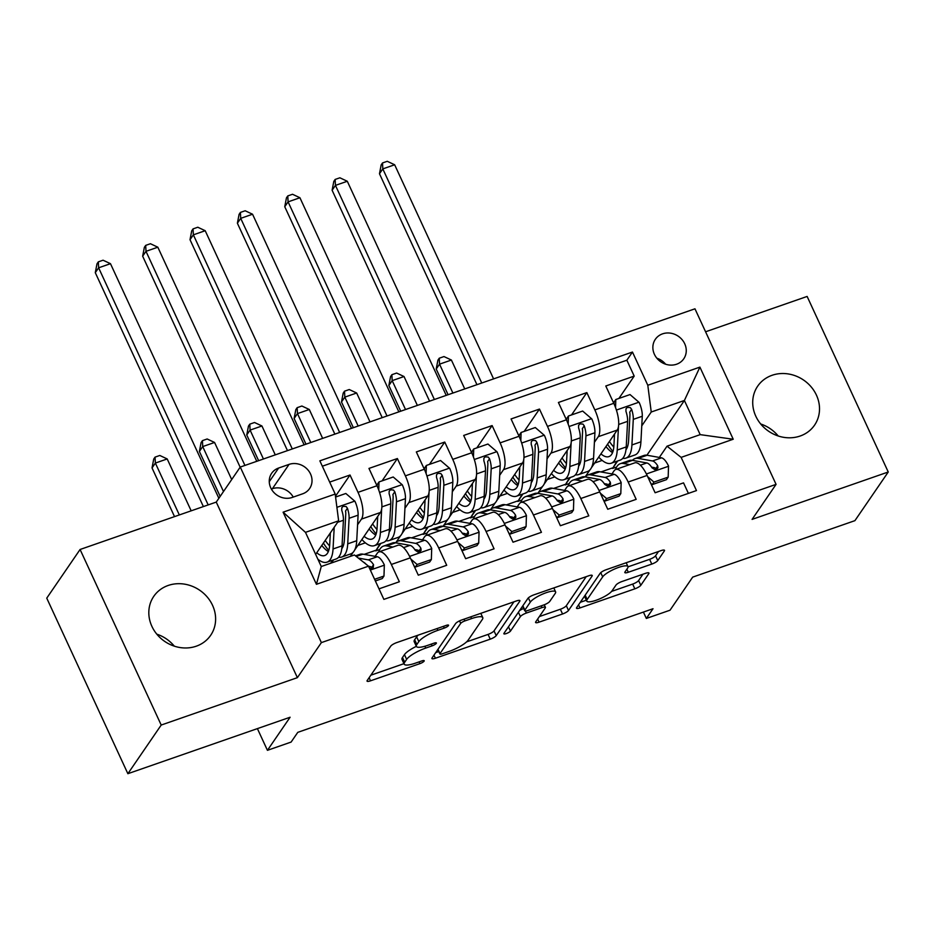<?xml version="1.0" encoding="UTF-8"?>
<svg xmlns="http://www.w3.org/2000/svg" width="935" height="935" viewBox="0 0 935 935"><rect width="100%" height="100%" fill="white"/><g stroke="black" fill="none" stroke-linecap="round" stroke-linejoin="round"><path stroke-width="1.4" d="M448.449 625.62A3.705 0.9 155.2 0 0 448.555 625.199A3.705 0.9 155.2 0 0 446.112 625.422L396.709 642.602A5.283 1.274 155.2 0 0 390.76 646.132L367.198 680.516A5.283 1.274 155.2 0 0 367.046 681.124A5.283 1.274 155.2 0 0 370.541 680.809L419.932 663.628A3.705 0.9 155.2 0 0 424.104 661.15A3.705 0.9 155.2 0 0 424.209 660.729A3.705 0.9 155.2 0 0 421.767 660.952L415.374 663.172A16.924 4.091 155.2 0 1 404.2 664.154A16.924 4.091 155.2 0 1 404.691 662.237L406.655 659.374A16.924 4.091 155.2 0 1 425.717 648.084L432.11 645.851A3.705 0.9 155.2 0 0 436.283 643.385A3.705 0.9 155.2 0 0 436.388 642.964A3.705 0.9 155.2 0 0 433.945 643.187L427.552 645.407A16.924 4.091 155.2 0 1 416.379 646.389A16.924 4.091 155.2 0 1 416.858 644.472L418.822 641.609A16.924 4.091 155.2 0 1 437.884 630.319L444.277 628.086A3.705 0.9 155.2 0 0 448.449 625.62M772.088 375.286A34.478 30.995 34.4 0 0 757.677 386.167A34.478 30.995 34.4 0 0 761.137 424.513A34.478 30.995 34.4 0 0 800.15 436.026A34.478 30.995 34.4 0 0 814.56 425.144A34.478 30.995 34.4 0 0 811.089 386.798A34.478 30.995 34.4 0 0 772.088 375.286M168.183 585.462A34.478 30.995 34.4 0 0 153.772 596.343A34.478 30.995 34.4 0 0 157.244 634.69A34.478 30.995 34.4 0 0 196.245 646.202A34.478 30.995 34.4 0 0 210.655 635.321A34.478 30.995 34.4 0 0 207.196 596.974A34.478 30.995 34.4 0 0 168.183 585.462M662.541 333.853A17.239 15.498 34.4 0 0 655.341 339.3A17.239 15.498 34.4 0 0 657.071 358.467A17.239 15.498 34.4 0 0 676.578 364.229A17.239 15.498 34.4 0 0 683.777 358.783A17.239 15.498 34.4 0 0 682.047 339.604A17.239 15.498 34.4 0 0 662.541 333.853M651.788 564.085A5.283 1.274 155.2 0 0 657.749 560.556L664.364 550.914A5.283 1.274 155.2 0 0 664.504 550.318A5.283 1.274 155.2 0 0 661.022 550.621L606.16 569.719A5.283 1.274 155.2 0 0 600.2 573.237L576.638 607.633A5.283 1.274 155.2 0 0 576.498 608.229A5.283 1.274 155.2 0 0 579.981 607.925L634.842 588.828A5.283 1.274 155.2 0 0 640.802 585.298L648.785 573.646A5.283 1.274 155.2 0 0 648.937 573.05A5.283 1.274 155.2 0 0 645.442 573.354L621.962 581.523A5.283 1.274 155.2 0 0 616.013 585.053L612.051 590.827A14.142 3.424 155.2 0 1 598.564 599.347A14.142 3.424 155.2 0 1 586.771 601.088A14.142 3.424 155.2 0 1 587.18 599.487L602.689 576.848A14.142 3.424 155.2 0 1 616.177 568.34A14.142 3.424 155.2 0 1 627.958 566.587A14.142 3.424 155.2 0 1 627.56 568.2L624.977 571.963A5.283 1.274 155.2 0 0 624.825 572.571A5.283 1.274 155.2 0 0 628.308 572.255L651.788 564.085L649.603 559.34A5.283 1.274 155.2 0 0 655.552 555.811L658.521 551.486M161.206 725.046L297.377 677.653L216.254 502.095L80.083 549.488L161.206 725.046L127.873 773.701L290.095 717.238L267.433 750.326L291.112 742.074L297.774 732.35L653.016 608.72L646.342 618.444L670.033 610.204L692.695 577.117L854.917 520.655L888.25 472L807.127 296.442L705.574 331.785M297.377 677.653L321.371 642.614L776.073 484.365L752.079 519.392L888.25 472M519.767 601.24A5.283 1.274 155.2 0 0 519.918 600.632A5.283 1.274 155.2 0 0 516.436 600.948L461.574 620.034A5.283 1.274 155.2 0 0 455.614 623.563L432.052 657.948A5.283 1.274 155.2 0 0 431.9 658.556A5.283 1.274 155.2 0 0 435.394 658.24L490.256 639.154A5.283 1.274 155.2 0 0 496.216 635.625L519.767 601.24L519.369 600.363M533.862 594.87L588.723 575.785A5.283 1.274 155.2 0 1 592.217 575.469A5.283 1.274 155.2 0 1 592.065 576.077L568.503 610.462A5.283 1.274 155.2 0 1 562.554 613.991L539.074 622.161A5.283 1.274 155.2 0 1 535.58 622.465A5.283 1.274 155.2 0 1 535.732 621.869L545.28 607.925A5.283 1.274 155.2 0 0 545.432 607.318A5.283 1.274 155.2 0 0 541.949 607.633L526.37 613.044A5.283 1.274 155.2 0 0 520.409 616.574L510.463 631.102A3.705 0.9 155.2 0 1 506.934 633.322A3.705 0.9 155.2 0 1 503.848 633.778A3.705 0.9 155.2 0 1 503.953 633.357L527.901 598.4A5.283 1.274 155.2 0 1 533.862 594.87M127.873 773.701L46.75 598.143L80.083 549.488M618.9 398.439L634.199 376.104L605.787 386.003L613.792 403.312L594.847 409.916A21.552 7.866 70.8 0 1 598.283 436.68L594.403 442.337M571.542 414.93L586.841 392.595L558.417 402.482L566.423 419.803L547.478 426.395A21.552 7.866 70.8 0 1 550.914 453.159L547.033 458.816M524.173 431.409L539.472 409.074L511.059 418.962L519.054 436.283L500.108 442.874A21.552 7.866 70.8 0 1 503.544 469.639L499.676 475.296M476.815 447.9L492.114 425.565L463.69 435.453L471.696 452.774L452.75 459.365A21.552 7.866 70.8 0 1 456.186 486.13L452.306 491.787M429.445 464.379L444.744 442.045L416.332 451.932L424.326 469.253L405.381 475.845A21.552 7.866 70.8 0 1 408.817 502.609L404.949 508.266M382.076 480.87L397.387 458.536L368.963 468.423L376.969 485.744A21.552 7.866 70.8 0 1 380.405 512.509L354.587 550.177M379.002 588.851L399.35 581.769L391.344 564.459A21.552 7.866 70.8 0 0 378.932 551.884A21.552 7.866 70.8 0 0 377.237 553.263L375.122 556.348M378.932 551.884L397.878 545.292A21.552 7.866 70.8 0 1 410.29 557.856L418.296 575.177L446.708 565.289L438.714 547.968A21.552 7.866 70.8 0 0 426.29 535.404A21.552 7.866 70.8 0 0 424.607 536.772L422.491 539.869M426.29 535.404L445.235 528.813A21.552 7.866 -109.2 0 1 457.659 541.377L465.653 558.698L494.077 548.81L486.071 531.489A21.552 7.866 70.8 0 0 473.659 518.925A21.552 7.866 70.8 0 0 471.965 520.292L469.849 523.378M473.659 518.925L492.605 512.322A21.552 7.866 -109.2 0 1 505.017 524.897L513.023 542.207L541.435 532.319L533.441 514.998A21.552 7.866 70.8 0 0 521.017 502.434A21.552 7.866 70.8 0 0 519.334 503.801L517.219 506.899M521.017 502.434L539.962 495.842A21.552 7.866 -109.2 0 1 552.386 508.406L560.381 525.727L588.805 515.84L580.799 498.519A21.552 7.866 70.8 0 0 568.386 485.955A21.552 7.866 70.8 0 0 566.703 487.322L564.576 490.419M568.386 485.955L587.332 479.363A21.552 7.866 -109.2 0 1 599.744 491.927L607.75 509.248L636.174 499.348L628.168 482.028A21.552 7.866 70.8 0 0 615.756 469.464A21.552 7.866 70.8 0 0 614.061 470.843L611.946 473.928M580.238 463.012L579.653 463.865M570.338 477.469L565.207 484.938L569.625 477.715M569.24 483.535L565.207 484.938M613.792 403.312A21.552 7.866 -109.2 0 1 617.229 430.077L591.411 467.757M590.02 469.791L585.532 476.336M532.868 479.503L532.295 480.345M522.969 493.949L517.85 501.429L522.256 494.194M521.882 500.026L517.85 501.429M566.423 419.803A21.552 7.866 -109.2 0 1 569.859 446.568L544.053 484.248M542.662 486.27L538.174 492.815M485.499 495.982L484.926 496.824M475.611 510.428L470.48 517.908L474.886 510.685M474.512 516.506L470.48 517.908M519.054 436.283A21.552 7.866 -109.2 0 1 522.49 463.047L496.684 500.728M495.293 502.761L490.805 509.306M438.141 512.474L437.557 513.315M428.242 526.919L423.123 534.399L427.529 527.165M427.143 532.997L423.123 534.399M471.696 452.774A21.552 7.866 -109.2 0 1 475.132 479.538L449.314 517.207M447.923 519.241L443.447 525.786M390.772 528.953L390.199 529.794M380.872 543.399L375.753 550.879L380.159 543.656M379.785 549.476L375.753 550.879M424.326 469.253A21.552 7.866 -109.2 0 1 427.762 496.017L401.957 533.698M400.566 535.732L396.078 542.277M292.234 497.443L302.648 493.809A16.701 15.018 34.4 0 0 309.625 488.537A16.701 15.018 34.4 0 0 307.954 469.966A16.701 15.018 34.4 0 0 289.055 464.391L278.642 468.026A16.701 15.018 34.4 0 0 271.653 473.297A16.701 15.018 34.4 0 0 273.336 491.868A16.701 15.018 34.4 0 0 292.234 497.443M321.371 642.614L240.26 467.056L694.962 308.807L776.073 484.365M634.199 376.104L626.859 360.209L632.457 352.039L319.852 460.838L335.197 494.054L338.634 520.818L315.656 554.361M632.457 352.039L647.803 385.255L699.906 367.116L733.227 439.24L681.136 457.379L696.481 490.583L383.876 599.382L368.53 566.166L316.427 584.305L283.095 512.181L335.197 494.054M604.758 484.412L605.19 483.792M557.4 500.903L557.821 500.283M510.031 517.382L510.463 516.763M462.673 533.873L463.094 533.242M415.304 550.353L415.724 549.733M353.196 552.211L350.333 556.407M335.478 496.228L350.017 475.015L358.023 492.336A21.552 7.866 70.8 0 1 361.459 519.1L357.579 524.757M343.414 545.444L342.829 546.285M333.514 559.89L331.376 562.999M688.405 493.399L683.532 482.869L655.119 492.757L647.113 475.436A21.552 7.866 -109.2 0 0 634.701 462.872L615.756 469.464M397.387 458.536L405.381 475.845M444.744 442.045L452.75 459.365M492.114 425.565L500.108 442.874M539.472 409.074L547.478 426.395M586.841 392.595L594.847 409.916M626.859 360.209L322.33 466.203M350.017 475.015L329.681 482.098M646.903 455.216L684.397 400.472L651.239 412.019L641.772 425.846M627.595 446.533L627.023 447.374M617.696 460.978L612.577 468.458L616.983 461.224M616.609 467.056L612.577 468.458M338.634 520.818L305.476 532.354L321.266 566.517L354.423 554.981L368.53 566.166M216.254 502.095L240.26 467.056M643.397 612.063L646.342 618.444M257.394 728.61L267.433 750.326M659.315 457.449L667.029 446.182L700.186 434.635L684.397 400.472L699.906 367.116M652.127 467.932L652.548 467.313M553.59 488.432L564.997 484.47M506.232 504.923L517.628 500.95M458.863 521.403L470.27 517.441M411.505 537.882L422.9 533.92M364.136 554.373L375.531 550.399M600.96 471.953L612.355 467.979M330.663 563.244L332.802 560.135M357.836 545.444L365.363 542.826M405.194 528.965L412.721 526.347M452.563 512.485L460.09 509.856M499.921 495.994L507.448 493.376M547.291 479.515L554.817 476.897M681.136 457.379L667.029 446.182M651.239 412.019L647.803 385.255M594.648 463.024L602.187 460.406M305.476 532.354L283.095 512.181M321.266 566.517L316.427 584.305M733.227 439.24L700.186 434.635M293.239 497.093A16.701 15.018 34.4 0 0 272.389 488.725L271.384 489.075M665.603 364.206A17.239 15.498 34.4 0 0 656.849 358.21M156.799 634.164A34.478 30.995 -145.6 0 1 174.307 646.155M760.693 423.987A34.478 30.995 -145.6 0 1 778.201 435.979M418.179 635.134A16.924 4.091 155.2 0 0 416.624 636.864L418.822 641.609M416.379 646.389L414.182 641.644A16.924 4.091 155.2 0 1 414.661 639.727L416.624 636.864M416.356 646.33A16.924 4.091 155.2 0 0 404.458 654.629L406.655 659.374M404.2 664.154L402.015 659.409A16.924 4.091 155.2 0 1 402.494 657.492L404.458 654.629M370.844 675.199L403.978 663.663M466.588 641.878L488.058 634.409A5.283 1.274 155.2 0 0 494.019 630.88L513.934 601.813M435.698 652.63L438.772 651.555M464.847 620.933A3.705 0.9 155.2 0 0 460.686 623.4L439.999 653.588A3.705 0.9 155.2 0 0 439.894 653.997A3.705 0.9 155.2 0 0 442.337 653.787L449.08 651.438A16.924 4.091 155.2 0 0 468.143 640.148L482.285 619.519A16.924 4.091 155.2 0 0 482.764 617.603A16.924 4.091 155.2 0 0 471.591 618.584L464.847 620.933L464.041 619.18M586.222 576.65L566.318 605.716L568.503 610.462M539.378 616.551L560.357 609.246A5.283 1.274 155.2 0 0 566.318 605.716M523.693 608.486A5.283 1.274 155.2 0 0 519.521 610.649M555.203 593.456A14.142 3.424 155.2 0 0 555.6 591.843A14.142 3.424 155.2 0 0 543.819 593.596A14.142 3.424 155.2 0 0 530.32 602.105L524.862 610.087A5.283 1.274 155.2 0 0 524.71 610.684A5.283 1.274 155.2 0 0 528.205 610.38L543.773 604.957A5.283 1.274 155.2 0 0 549.733 601.427L555.203 593.456M628.039 566.844L649.603 559.34M584.515 596.133A14.142 3.424 155.2 0 0 584.585 596.343L586.771 601.088M611.595 591.411L632.656 584.083A5.283 1.274 155.2 0 0 638.605 580.553L642.953 574.219M580.284 602.304L586.362 600.2M330.347 532.915L329.716 544.591A34.209 12.482 70.8 0 1 324.725 555.53A34.209 12.482 70.8 0 1 316.743 552.772M334.204 527.282L333.047 548.974A41.21 15.042 70.8 0 1 327.028 562.145A41.21 15.042 70.8 0 1 317.9 559.247M335.583 497.046L345.833 493.481L354.961 501.324A14.27 5.213 70.8 0 1 358.093 515.162L356.726 540.722A41.21 15.042 70.8 0 1 350.707 553.906L341.707 557.038A41.21 15.042 -109.2 0 0 347.726 543.854L349.094 518.294A14.27 5.213 -109.2 0 0 347.434 508.254L346.114 506.513L343.145 506.291L341.789 507.717L341.754 510.229A14.27 5.213 70.8 0 1 343.414 520.269L342.046 545.841A41.21 15.042 70.8 0 1 336.027 559.013L327.028 562.145M343.051 546.414A34.209 12.482 70.8 0 1 342.046 545.783M323.381 543.083A41.21 15.042 -109.2 0 0 328.769 550.399M338.587 557.237A41.21 15.042 -109.2 0 0 341.707 557.038M321.769 545.444A34.209 12.482 -109.2 0 0 328.372 551.521M347.434 508.254L345.518 511.048A7.27 2.653 70.8 0 1 345.763 513.911L344.407 539.483A34.209 12.482 70.8 0 1 341.789 548.646M329.623 545.947A34.209 12.482 70.8 0 1 325.216 540.407M218.86 498.285L110.47 263.682L98.619 267.807L95.288 272.669L203.374 506.571M208.178 504.9L98.619 267.807L98.327 261.858L103.06 260.21L110.47 263.682M95.288 272.669L96.995 263.81L98.327 261.858M374.596 579.303L383.981 576.042L384.332 564.904A14.27 5.213 -109.2 0 0 377.308 556.746L362.932 554.151A41.21 15.042 -109.2 0 0 359.788 554.35L355.51 555.846M375.356 580.962L382.251 578.566L383.981 576.042M369.407 568.083L371.475 568.48L373.24 567.639L373.533 564.717A14.27 5.213 -109.2 0 0 368.308 559.878L358.327 558.078M368.565 566.248L370.073 566.528A7.27 2.653 70.8 0 1 371.604 567.51L373.533 564.717M363.399 562.099A14.27 5.213 70.8 0 1 365.901 564.085M191.172 510.826L167.201 458.945L155.362 463.07L152.031 467.932L174.518 516.611M179.333 514.94L155.362 463.07L155.058 457.121L159.803 455.474L167.201 458.945M152.031 467.932L153.726 459.062L155.058 457.121M377.705 516.436L377.085 528.111A34.209 12.482 70.8 0 1 372.083 539.051A34.209 12.482 70.8 0 1 364.101 536.293M381.667 508.874L380.405 532.482A41.21 15.042 70.8 0 1 374.386 545.654A41.21 15.042 70.8 0 1 361.892 539.518M377.202 486.258L377.261 484.47L378.991 481.946L393.203 476.99L402.319 484.833A14.27 5.213 70.8 0 1 405.451 498.671L404.095 524.243A41.21 15.042 70.8 0 1 398.076 537.415L389.077 540.547A41.21 15.042 -109.2 0 0 395.096 527.375L396.452 501.803A14.27 5.213 -109.2 0 0 394.804 491.763L393.483 490.033L390.503 489.8L389.159 491.226L389.124 493.75A14.27 5.213 70.8 0 1 390.772 503.79L389.404 529.35A41.21 15.042 70.8 0 1 383.385 542.522L374.386 545.654M390.421 529.923A34.209 12.482 70.8 0 1 389.416 529.303L380.405 532.482M378.991 481.946L378.733 490.033M370.751 526.592A41.21 15.042 -109.2 0 0 376.139 533.92M385.956 540.757A41.21 15.042 -109.2 0 0 389.077 540.547M369.126 528.953A34.209 12.482 -109.2 0 0 375.741 535.03M394.804 491.763L392.887 494.568A7.27 2.653 70.8 0 1 393.132 497.432L391.765 523.004A34.209 12.482 70.8 0 1 389.159 532.155M376.98 529.467A34.209 12.482 70.8 0 1 372.586 523.916M256.763 461.317L157.828 247.202L145.989 251.316L142.658 256.19L240.155 467.196M244.923 465.431L145.989 251.316L145.696 245.379L150.43 243.731L157.828 247.202M142.658 256.19L144.364 247.319L145.696 245.379M425.074 499.956L424.455 511.62A34.209 12.482 70.8 0 1 419.453 522.56A34.209 12.482 70.8 0 1 411.47 519.802M429.036 492.383L427.774 516.003A41.21 15.042 70.8 0 1 421.755 529.175A41.21 15.042 70.8 0 1 409.261 523.039M424.572 469.779L424.619 467.991L426.36 465.455L440.56 460.511L449.688 468.353A14.27 5.213 70.8 0 1 452.82 482.191L451.453 507.763A41.21 15.042 70.8 0 1 445.434 520.935L436.435 524.067A41.21 15.042 -109.2 0 0 442.454 510.884L443.821 485.323A14.27 5.213 -109.2 0 0 442.161 475.284L440.841 473.554L437.872 473.32L436.528 474.746L436.481 477.259A14.27 5.213 70.8 0 1 438.141 487.299L436.774 512.871A41.21 15.042 70.8 0 1 430.755 526.043L421.755 529.175M437.779 513.444A34.209 12.482 70.8 0 1 436.774 512.812M426.36 465.455L426.103 473.542M418.109 510.113A41.21 15.042 -109.2 0 0 423.497 517.441M433.326 524.266A41.21 15.042 -109.2 0 0 436.435 524.067M416.496 512.474A34.209 12.482 -109.2 0 0 423.099 518.551M442.161 475.284L440.245 478.089A7.27 2.653 70.8 0 1 440.502 480.952L439.134 506.513A34.209 12.482 70.8 0 1 436.516 515.676M424.35 512.988A34.209 12.482 70.8 0 1 419.944 507.436M304.132 444.826L205.197 230.711L193.358 234.837L190.015 239.699L287.477 450.623M292.293 448.952L193.358 234.837L193.054 228.888L197.788 227.24L205.197 230.711M190.015 239.699L191.722 230.84L193.054 228.888M472.432 483.465L471.813 495.141A34.209 12.482 70.8 0 1 466.81 506.08A34.209 12.482 70.8 0 1 458.84 503.322M476.394 475.903L475.144 499.512A41.21 15.042 70.8 0 1 469.113 512.696A41.21 15.042 70.8 0 1 456.619 506.548M471.93 453.288L471.988 451.5L473.718 448.975L487.93 444.031L497.046 451.862A14.27 5.213 70.8 0 1 500.19 465.7L498.822 491.272A41.21 15.042 70.8 0 1 492.803 504.444L483.804 507.576A41.21 15.042 -109.2 0 0 489.823 494.405L491.191 468.832A14.27 5.213 -109.2 0 0 489.531 458.793L488.21 457.063L485.242 456.829L483.886 458.255L483.851 460.78A14.27 5.213 70.8 0 1 485.499 470.819L484.143 496.38A41.21 15.042 70.8 0 1 478.112 509.563L469.113 512.696M485.148 496.952A34.209 12.482 70.8 0 1 484.143 496.333M473.718 448.975L473.461 457.063M465.478 493.622A41.21 15.042 -109.2 0 0 470.866 500.95M480.683 507.787A41.21 15.042 -109.2 0 0 483.804 507.576M463.865 495.982A34.209 12.482 -109.2 0 0 470.469 502.072M489.531 458.793L487.614 461.598A7.27 2.653 70.8 0 1 487.86 464.461L486.492 490.033A34.209 12.482 70.8 0 1 483.886 499.185M471.719 496.497A34.209 12.482 70.8 0 1 467.313 490.945M351.49 428.347L252.555 214.232L240.716 218.346L237.385 223.22L334.847 434.132M339.65 432.461L240.716 218.346L240.424 212.409L245.157 210.761L252.555 214.232M237.385 223.22L239.091 214.349L240.424 212.409M519.802 466.986L519.182 478.662A34.209 12.482 70.8 0 1 514.18 489.589A34.209 12.482 70.8 0 1 506.197 486.843M523.764 459.412L522.501 483.033A41.21 15.042 70.8 0 1 516.482 496.204A41.21 15.042 70.8 0 1 503.988 490.069M519.299 436.809L519.357 435.02L521.087 432.484L535.299 427.54L544.415 435.383A14.27 5.213 70.8 0 1 547.548 449.221L546.18 474.793A41.21 15.042 70.8 0 1 540.161 487.965L531.162 491.097A41.21 15.042 -109.2 0 0 537.181 477.925L538.548 452.353A14.27 5.213 -109.2 0 0 536.9 442.313L535.58 440.584L532.599 440.35L531.255 441.776L531.209 444.289A14.27 5.213 70.8 0 1 532.868 454.328L531.501 479.9A41.21 15.042 70.8 0 1 525.482 493.072L516.482 496.204M532.518 480.473A34.209 12.482 70.8 0 1 531.501 479.842M521.087 432.484L520.83 440.572M512.847 477.142A41.21 15.042 -109.2 0 0 518.235 484.47M528.053 491.296A41.21 15.042 -109.2 0 0 531.162 491.097M511.223 479.503A34.209 12.482 -109.2 0 0 517.826 485.581M536.9 442.313L534.972 445.118A7.27 2.653 70.8 0 1 535.229 447.982L533.862 473.542A34.209 12.482 70.8 0 1 531.255 482.705M519.077 480.017A34.209 12.482 70.8 0 1 514.671 474.466M398.859 411.856L299.925 197.741L288.085 201.867L284.754 206.728L382.205 417.653M387.02 415.981L288.085 201.867L287.781 195.918L292.526 194.27L299.925 197.741M284.754 206.728L286.449 197.869L287.781 195.918M410.862 559.107L417.139 564.495L431.351 559.551L431.701 548.413A14.27 5.213 -109.2 0 0 424.677 540.266L410.301 537.672A41.21 15.042 -109.2 0 0 407.157 537.87L398.158 541.003A41.21 15.042 -109.2 0 0 395.587 542.779M392.864 547.033L386.611 545.911A41.21 15.042 -109.2 0 0 383.479 546.11A41.21 15.042 -109.2 0 0 378.687 551.989M417.139 564.495L415.409 567.031L429.621 562.087L431.351 559.551M415.409 567.031L413.948 565.78M383.479 546.11L392.478 542.978A41.21 15.042 70.8 0 1 395.61 542.779L409.986 545.374A14.27 5.213 70.8 0 1 415.21 550.212L417.793 551.942L419.815 551.72L421.112 550.364L420.89 548.226A14.27 5.213 -109.2 0 0 415.678 543.399L401.302 540.804A41.21 15.042 -109.2 0 0 398.158 541.003M414.778 549.558L417.442 550.037A7.27 2.653 70.8 0 1 418.974 551.031L420.89 548.226M231.705 479.55L214.571 442.465L202.72 446.579L199.389 451.441L220.157 496.392M223.488 491.529L202.72 446.579L202.427 440.642L207.161 438.983L214.571 442.465M199.389 451.441L201.095 442.582L202.427 440.642M458.232 542.627L464.508 548.015L478.708 543.071L479.059 531.933A14.27 5.213 -109.2 0 0 472.035 523.775L457.659 521.181A41.21 15.042 -109.2 0 0 454.515 521.379L445.516 524.512A41.21 15.042 -109.2 0 0 442.956 526.288L457.355 528.883A14.27 5.213 70.8 0 1 462.568 533.721L465.151 535.463L467.173 535.241L468.47 533.885L468.26 531.746A14.27 5.213 -109.2 0 0 463.035 526.908L448.66 524.313A41.21 15.042 -109.2 0 0 445.516 524.512M440.233 530.554L433.98 529.432A41.21 15.042 -109.2 0 0 430.836 529.631A41.21 15.042 -109.2 0 0 426.056 535.498M464.508 548.015L462.767 550.551L476.979 545.596L478.708 543.071M462.767 550.551L461.306 549.289M430.836 529.631L439.836 526.499A41.21 15.042 70.8 0 1 442.98 526.3L433.98 529.432M462.147 533.079L464.8 533.558A7.27 2.653 70.8 0 1 466.343 534.551L468.26 531.746M275.276 454.866L261.929 425.974L250.089 430.1L246.758 434.962L258.633 460.663M263.436 458.992L250.089 430.1L249.797 424.151L254.53 422.503L261.929 425.974M246.758 434.962L248.453 426.103L249.797 424.151M505.59 526.136L511.866 531.536L526.078 526.58L526.428 515.454A14.27 5.213 -109.2 0 0 519.404 507.296L505.029 504.701A41.21 15.042 -109.2 0 0 501.885 504.9L492.885 508.032A41.21 15.042 -109.2 0 0 490.314 509.809M487.591 514.075L481.338 512.941A41.21 15.042 -109.2 0 0 478.206 513.14A41.21 15.042 -109.2 0 0 473.426 519.019M511.866 531.536L510.136 534.06L524.348 529.116L526.078 526.58M510.136 534.06L508.675 532.81M478.206 513.14L487.205 510.007A41.21 15.042 70.8 0 1 490.337 509.809L504.725 512.403A14.27 5.213 70.8 0 1 509.937 517.242L512.52 518.972L514.542 518.75L515.84 517.394L515.617 515.267A14.27 5.213 -109.2 0 0 510.405 510.428L496.029 507.834A41.21 15.042 -109.2 0 0 492.885 508.032M509.517 516.587L512.17 517.067A7.27 2.653 70.8 0 1 513.701 518.06L515.617 515.267M322.645 438.386L309.298 409.495L297.459 413.609L294.116 418.483L305.99 444.183M310.806 442.5L297.459 413.609L297.155 407.672L301.888 406.024L309.298 409.495M294.116 418.483L295.822 409.612L297.155 407.672M552.959 509.657L559.235 515.045L573.447 510.101L573.798 498.963A14.27 5.213 -109.2 0 0 566.762 490.805L552.386 488.222A41.21 15.042 -109.2 0 0 549.254 488.409L540.255 491.541A41.21 15.042 -109.2 0 0 537.683 493.318L552.082 495.912A14.27 5.213 70.8 0 1 557.307 500.751L559.878 502.492L561.9 502.27L563.209 500.915L562.987 498.776A14.27 5.213 -109.2 0 0 557.763 493.937L543.387 491.342A41.21 15.042 -109.2 0 0 540.255 491.541M534.96 497.584L528.707 496.462A41.21 15.042 -109.2 0 0 525.563 496.66A41.21 15.042 -109.2 0 0 520.783 502.527M559.235 515.045L557.505 517.581L571.706 512.637L573.447 510.101M557.505 517.581L556.044 516.319M525.563 496.66L534.563 493.528A41.21 15.042 70.8 0 1 537.707 493.329L528.707 496.462M556.874 500.108L559.539 500.587A7.27 2.653 70.8 0 1 561.07 501.581L562.987 498.776M370.015 421.895L356.656 393.004L344.816 397.13L341.485 401.992L353.36 427.692M358.163 426.021L344.816 397.13L344.524 391.181L349.258 389.533L356.656 393.004M341.485 401.992L343.192 393.132L344.524 391.181M567.171 450.495L566.54 462.171A34.209 12.482 70.8 0 1 561.549 473.11A34.209 12.482 70.8 0 1 553.567 470.352M571.133 442.933L569.871 466.542A41.21 15.042 70.8 0 1 563.852 479.725A41.21 15.042 70.8 0 1 551.346 473.577M566.657 420.318L566.715 418.529L568.445 416.005L582.657 411.061L591.785 418.903A14.27 5.213 70.8 0 1 594.917 432.741L593.55 458.302A41.21 15.042 70.8 0 1 587.531 471.485L578.531 474.606A41.21 15.042 -109.2 0 0 584.55 461.434L585.918 435.874A14.27 5.213 -109.2 0 0 584.258 425.834L582.937 424.093L579.969 423.871L578.613 425.296L578.578 427.809A14.27 5.213 70.8 0 1 580.238 437.849L578.87 463.409A41.21 15.042 70.8 0 1 572.851 476.593L563.852 479.725M579.875 463.994A34.209 12.482 70.8 0 1 578.87 463.363M568.445 416.005L568.2 424.093M560.205 460.651A41.21 15.042 -109.2 0 0 565.593 467.979M575.411 474.816A41.21 15.042 -109.2 0 0 578.531 474.606M558.592 463.012A34.209 12.482 -109.2 0 0 565.196 469.101M584.258 425.834L582.341 428.627A7.27 2.653 70.8 0 1 582.587 431.491L581.231 457.063A34.209 12.482 70.8 0 1 578.613 466.214M566.446 463.526A34.209 12.482 70.8 0 1 562.04 457.986M446.229 395.376L347.294 181.261L335.443 185.387L332.112 190.249L429.574 401.173M434.378 399.49L335.443 185.387L335.151 179.438L339.884 177.79L347.294 181.261M332.112 190.249L333.818 181.378L335.151 179.438M600.328 493.166L606.593 498.565L620.805 493.622L621.156 482.483A14.27 5.213 -109.2 0 0 614.131 474.325L599.756 471.731A41.21 15.042 -109.2 0 0 596.612 471.93L587.612 475.062A41.21 15.042 -109.2 0 0 585.041 476.838M582.33 481.104L576.077 479.971A41.21 15.042 -109.2 0 0 572.933 480.169A41.21 15.042 -109.2 0 0 568.153 486.048M606.593 498.565L604.863 501.09L619.075 496.146L620.805 493.622M604.863 501.09L603.402 499.839M572.933 480.169L581.932 477.037A41.21 15.042 70.8 0 1 585.076 476.838L599.452 479.433A14.27 5.213 70.8 0 1 604.664 484.272L607.247 486.013L609.269 485.779L610.567 484.423L610.356 482.296A14.27 5.213 -109.2 0 0 605.132 477.458L590.756 474.863A41.21 15.042 -109.2 0 0 587.612 475.062M604.244 483.629L606.897 484.108A7.27 2.653 70.8 0 1 608.428 485.09L610.356 482.296M417.372 405.416L404.025 376.524L392.186 380.639L388.855 385.512L400.729 411.213M405.533 409.542L392.186 380.639L391.882 374.701L396.627 373.053L404.025 376.524M388.855 385.512L390.55 376.641L391.882 374.701M614.529 434.015L613.909 445.691A34.209 12.482 70.8 0 1 608.907 456.619A34.209 12.482 70.8 0 1 600.924 453.872M618.491 426.442L617.229 450.062A41.21 15.042 70.8 0 1 611.21 463.234A41.21 15.042 70.8 0 1 598.716 457.098M614.026 403.838L614.085 402.05L615.814 399.514L630.026 394.57L639.143 402.412A14.27 5.213 70.8 0 1 642.275 416.25L640.919 441.823A41.21 15.042 70.8 0 1 634.9 454.994L625.901 458.127A41.21 15.042 -109.2 0 0 631.92 444.955L633.275 419.383A14.27 5.213 -109.2 0 0 631.628 409.343L630.307 407.613L627.327 407.38L625.982 408.805L625.947 411.318A14.27 5.213 70.8 0 1 627.595 421.358L626.228 446.93A41.21 15.042 70.8 0 1 620.209 460.102L611.21 463.234M627.245 447.503A34.209 12.482 70.8 0 1 626.24 446.883M615.814 399.514L615.557 407.613M607.575 444.172A41.21 15.042 -109.2 0 0 612.963 451.5M622.78 458.325A41.21 15.042 -109.2 0 0 625.901 458.127M605.95 446.533A34.209 12.482 -109.2 0 0 612.554 452.61M631.628 409.343L629.711 412.148A7.27 2.653 70.8 0 1 629.956 415.011L628.589 440.572A34.209 12.482 70.8 0 1 625.982 449.735M613.804 447.047A34.209 12.482 70.8 0 1 609.41 441.495M493.587 378.885L394.652 164.77L382.812 168.896L379.481 173.758L476.943 384.682M481.747 383.011L382.812 168.896L382.52 162.947L387.254 161.299L394.652 164.77M379.481 173.758L381.176 164.899L382.52 162.947M647.686 476.686L653.962 482.074L668.174 477.13L668.525 465.992A14.27 5.213 -109.2 0 0 661.501 457.834L647.125 455.251A41.21 15.042 -109.2 0 0 643.981 455.45L634.982 458.582A41.21 15.042 -109.2 0 0 632.411 460.347L646.81 462.954A14.27 5.213 70.8 0 1 652.034 467.792L654.617 469.522L656.639 469.3L657.936 467.944L657.714 465.805A14.27 5.213 -109.2 0 0 652.501 460.967L638.126 458.384A41.21 15.042 -109.2 0 0 634.982 458.582M629.687 464.613L623.435 463.491A41.21 15.042 -109.2 0 0 620.291 463.69A41.21 15.042 -109.2 0 0 615.51 469.557M653.962 482.074L652.233 484.61L666.433 479.667L668.174 477.13M652.233 484.61L650.772 483.348M620.291 463.69L629.29 460.558A41.21 15.042 70.8 0 1 632.434 460.359L623.435 463.491M651.601 467.138L654.266 467.617A7.27 2.653 70.8 0 1 655.797 468.61L657.714 465.805M464.742 388.925L451.395 360.033L439.543 364.159L436.213 369.021L448.087 394.722M452.902 393.051L439.543 364.159L439.251 358.21L443.985 356.562L451.395 360.033M436.213 369.021L437.919 360.162L439.251 358.21M617.229 430.077L598.283 436.68M569.859 446.568L550.914 453.159M522.49 463.047L503.544 469.639M475.132 479.538L456.186 486.13M427.762 496.017L408.817 502.609M380.405 512.509L361.459 519.1M410.29 557.856L391.344 564.459M647.113 475.436L628.168 482.028M599.744 491.927L580.799 498.519M552.386 508.406L533.441 514.998M505.017 524.897L486.071 531.489M457.659 541.377L438.714 547.968M376.969 485.744L358.023 492.336M269.268 481.7L278.642 468.026M272.389 488.725L289.055 464.391M437.077 628.565L437.884 630.319M414.661 639.727L416.858 644.472M431.292 644.098L432.11 645.851M424.876 646.26L425.717 648.084M402.494 657.492L404.691 662.237M419.125 661.863L419.932 663.628M369.115 677.723L370.541 680.809M443.47 626.333L444.277 628.086M494.019 630.88L496.216 635.625M488.058 634.409L490.256 639.154M433.969 655.154L435.394 658.24M459.517 620.887L460.686 623.4M438.001 649.264L439.999 653.588M470.784 616.831L471.591 618.584M591.656 575.2L592.065 576.077M560.357 609.246L562.554 613.991M537.648 619.075L539.074 622.161M541.131 605.88L541.949 607.633M525.412 610.964L526.37 613.044M518.411 612.261L520.409 616.574M508.465 626.777L510.463 631.102M528.368 597.886L530.32 602.105M522.864 605.763L524.862 610.087M626.882 569.17L628.308 572.255M600.749 572.652L602.689 576.848M585.181 595.163L587.18 599.487M648.376 572.769L648.785 573.646M638.605 580.553L640.802 585.298M632.656 584.083L634.842 588.828M578.555 604.828L579.981 607.925M663.955 550.037L664.364 550.914M655.552 555.811L657.749 560.556M354.727 501.125L336.904 507.331M342.046 545.841L333.047 548.974M356.726 540.722L347.726 543.854M343.414 520.269L337.628 522.279M358.093 515.162L349.094 518.294M370.318 570.058L384.332 565.184M356.293 556.465L362.932 554.151M368.308 559.878L377.308 556.746M402.097 484.646L379.575 492.476M404.095 524.243L395.096 527.375M390.772 503.79L381.866 506.887M405.451 498.671L396.452 501.803M449.454 468.154L426.933 475.997M436.774 512.871L427.774 516.003M451.453 507.763L442.454 510.884M438.141 487.299L429.235 490.396M452.82 482.191L443.821 485.323M496.824 451.675L474.302 459.506M484.143 496.38L475.144 499.512M498.822 491.272L489.823 494.405M485.499 470.819L476.593 473.916M500.19 465.7L491.191 468.832M544.193 435.184L521.672 443.026M531.501 479.9L522.501 483.033M546.18 474.793L537.181 477.925M532.868 454.328L523.962 457.425M547.548 449.221L538.548 452.353M409.577 556.395L431.69 548.693M401.302 540.804L410.301 537.672M386.611 545.911L395.61 542.779M415.678 543.399L424.677 540.266M403.546 547.618L409.986 545.374M456.946 539.904L479.059 532.214M448.66 524.313L457.659 521.181M463.035 526.908L472.035 523.775M450.904 531.127L457.355 528.883M504.316 523.425L526.417 515.723M496.029 507.834L505.029 504.701M481.338 512.941L490.337 509.809M510.405 510.428L519.404 507.296M498.273 514.647L504.725 512.403M551.673 506.934L573.786 499.243M543.387 491.342L552.386 488.222M557.763 493.937L566.762 490.805M545.643 498.156L552.082 495.912M591.551 418.705L569.029 426.535M578.87 463.409L569.871 466.542M593.55 458.302L584.55 461.434M580.238 437.849L571.332 440.946M594.917 432.741L585.918 435.874M599.043 490.454L621.156 482.752M590.756 474.863L599.756 471.731M576.077 479.971L585.076 476.838M605.132 477.458L614.131 474.325M593 481.677L599.452 479.433M638.921 402.214L616.399 410.056M626.228 446.93L617.229 450.062M640.919 441.823L631.92 444.955M627.595 421.358L618.689 424.467M642.275 416.25L633.275 419.383M646.401 473.963L668.513 466.273M638.126 458.384L647.125 455.251M652.501 460.967L661.501 457.834M640.37 465.198L646.81 462.954M437.825 649.521L439.894 653.997M480.8 613.348L482.764 617.603M544.264 604.781L545.432 607.318M553.8 587.94L555.6 591.843M522.607 606.137L524.71 610.684M626.181 562.741L627.958 566.587"/></g></svg>
